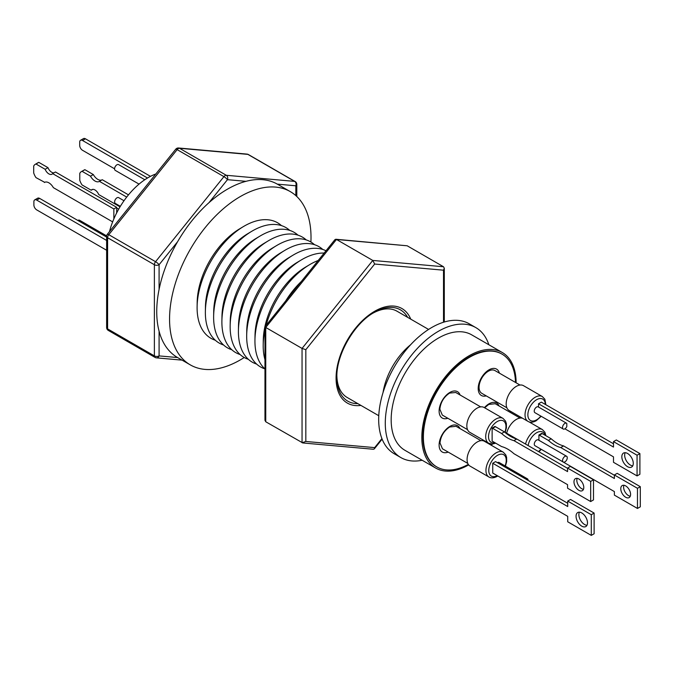 <?xml version="1.0" encoding="UTF-8"?>
<svg xmlns="http://www.w3.org/2000/svg" width="674" height="674" viewBox="0 0 674 674"><rect width="100%" height="100%" fill="white"/><g stroke="black" fill="none" stroke-linecap="round" stroke-linejoin="round"><path stroke-width="1.01" d="M139.046 184.112L115.271 170.387A3.336 1.921 -60 0 1 114.782 167.641A3.336 1.921 -60 0 1 118.607 164.616L144.8 179.739M310.908 242.017A100.022 57.745 120 0 0 310.267 226.026A100.022 57.745 120 0 0 290.3 191.618A100.022 57.745 120 0 0 208.552 223.583A100.022 57.745 120 0 0 170.303 330.462A100.022 57.745 120 0 0 190.279 364.87A100.022 57.745 120 0 0 244.224 357.515M290.3 191.618L277.477 184.221A100.022 57.745 120 0 0 277.326 184.137A100.022 57.745 120 0 0 245.968 181.331A100.022 57.745 120 0 0 208.957 202.697A100.022 57.745 120 0 0 177.591 241.713A100.022 57.745 120 0 0 159.089 289.399A100.022 57.745 120 0 0 157.48 323.057A100.022 57.745 120 0 0 159.089 331.22A100.022 57.745 120 0 0 177.447 357.464A100.022 57.745 120 0 0 177.591 357.549L159.089 355.897A3.336 2.629 -84.9 0 1 156.435 357.852A3.336 2.629 -84.9 0 1 155.559 357.574M281.471 225.613A66.684 38.502 120 0 0 243.424 226.574L239.531 228.907A60.98 35.208 120 0 0 197.179 302.255L197.111 306.796A66.684 38.502 120 0 0 197.103 307.757A66.684 38.502 120 0 0 215.301 340.227M243.424 226.574A66.684 38.502 120 0 0 197.111 306.796M289.727 230.382A66.684 38.502 120 0 0 251.688 231.342L247.695 233.726A60.837 35.124 120 0 0 205.444 306.923L205.368 311.565A66.684 38.502 120 0 0 205.359 312.525A66.684 38.502 120 0 0 223.566 344.995M251.688 231.342A66.684 38.502 120 0 0 205.368 311.565M297.992 235.159A66.684 38.502 120 0 0 259.945 236.119L255.96 238.495A60.837 35.124 120 0 0 213.7 311.691L213.633 316.333A66.684 38.502 120 0 0 213.624 317.294A66.684 38.502 120 0 0 231.822 349.764M259.945 236.119A66.684 38.502 120 0 0 213.633 316.333M306.257 239.927A66.684 38.502 120 0 0 268.21 240.888L264.225 243.272A60.837 35.124 120 0 0 221.965 316.46L221.898 321.102A66.684 38.502 120 0 0 221.889 322.071A66.684 38.502 120 0 0 240.087 354.532M268.21 240.888A66.684 38.502 120 0 0 221.898 321.102M314.514 244.696A66.684 38.502 120 0 0 276.475 245.656L272.481 248.04A60.837 35.124 120 0 0 230.23 321.228L230.154 325.879A66.684 38.502 120 0 0 230.154 326.839A66.684 38.502 120 0 0 248.352 359.301M276.475 245.656A66.684 38.502 120 0 0 230.154 325.879M322.779 249.464A66.684 38.502 120 0 0 284.731 250.425L280.746 252.809A60.837 35.124 120 0 0 238.486 326.005L238.419 330.648A66.684 38.502 120 0 0 238.411 331.608A66.684 38.502 120 0 0 256.609 364.078M284.731 250.425A66.684 38.502 120 0 0 238.419 330.648M325.997 250.779A66.684 38.502 120 0 0 292.996 255.193L289.011 257.578A60.837 35.124 120 0 0 246.751 330.774L246.684 335.416A66.684 38.502 120 0 0 246.676 336.377A66.684 38.502 120 0 0 264.874 368.847M292.996 255.193A66.684 38.502 120 0 0 246.684 335.416M324.152 253.07A66.684 38.502 120 0 0 301.261 259.97L297.268 262.346A60.837 35.124 120 0 0 255.016 335.542L254.941 340.185A66.684 38.502 120 0 0 254.941 341.145A66.684 38.502 120 0 0 264.966 368.931M301.261 259.97A66.684 38.502 120 0 0 254.941 340.185M318.187 260.484A66.684 38.502 120 0 0 309.518 264.739L305.533 267.123A60.837 35.124 120 0 0 263.273 340.311L263.205 344.953A66.684 38.502 120 0 0 263.197 345.922A66.684 38.502 120 0 0 264.966 359.672M309.518 264.739A66.684 38.502 120 0 0 266.163 325.205M264.966 330.125A66.684 38.502 120 0 0 263.205 344.953M301.236 281.572A60.837 35.124 120 0 0 285.784 300.798M336.865 375.822A49.809 28.763 120 0 0 347.169 397.475L378.771 415.715M155.82 173.993A58.343 33.683 120 0 0 120.756 205.654A58.343 33.683 120 0 0 109.466 231.662M516.124 382.798A66.684 38.502 120 0 0 502.315 352.527L471.665 334.835A66.684 38.502 120 0 0 438.327 338.137A66.684 38.502 120 0 0 394.762 396.893A66.684 38.502 120 0 0 404.981 450.333L435.631 468.026A66.684 38.502 120 0 0 468.657 464.9M502.315 352.527A66.684 38.502 120 0 0 468.969 355.83A66.684 38.502 120 0 0 425.412 414.594A66.684 38.502 120 0 0 435.631 468.026M488.852 344.751A75.016 43.313 120 0 0 475.836 327.615A75.016 43.313 120 0 0 438.327 331.33A75.016 43.313 120 0 0 389.319 397.433A75.016 43.313 120 0 0 400.819 457.545A75.016 43.313 120 0 0 422.168 460.249M475.836 327.615L469.23 323.798A75.016 43.313 120 0 0 431.722 327.513A75.016 43.313 120 0 0 382.714 393.624A75.016 43.313 120 0 0 394.214 453.737L400.819 457.545M515.492 382.436A65.151 37.618 120 0 0 502.02 354.128A65.151 37.618 120 0 0 469.441 357.355A65.151 37.618 120 0 0 426.886 414.763A65.151 37.618 120 0 0 436.87 466.964A65.151 37.618 120 0 0 468.295 464.386M501.785 353.993A65.151 37.618 120 0 0 501.549 353.858A65.151 37.618 120 0 0 468.969 357.085A65.151 37.618 120 0 0 426.415 414.493A65.151 37.618 120 0 0 436.398 466.694A65.151 37.618 120 0 0 436.634 466.829M480.924 440.661L456.071 426.313L449.6 427.021C443.939 430.905 440.737 436.204 439.987 442.928L442.473 448.8L467.781 463.417M448.168 452.094A15.224 8.787 -60 0 1 439.145 444.04A15.224 8.787 -60 0 1 449.878 426.406A15.224 8.787 -60 0 1 459.904 428.529M579.404 512.173A8.088 4.676 -120 0 0 578.882 514.616A8.088 4.676 -120 0 0 586.978 525.307M587.501 522.856A8.088 4.676 -120 0 0 583.962 514.717A8.088 4.676 -120 0 0 577.728 512.543A8.088 4.676 -120 0 0 576.051 516.25A8.088 4.676 -120 0 0 579.589 524.397A8.088 4.676 -120 0 0 585.824 526.562A8.088 4.676 -120 0 0 587.501 522.856M528.146 480.427A3.336 1.921 120 0 0 528.146 480.377A3.336 1.921 120 0 0 527.456 478.852A3.336 1.921 120 0 0 525.745 479.037M527.456 478.852L499.164 462.516A3.336 1.921 120 0 0 497.454 462.701M505.441 466.138L506.68 461.488L506.612 457.351L505.786 454.883L503.251 452.17L484.395 441.276A14.339 8.273 120 0 0 477.226 441.992A14.339 8.273 120 0 0 467.857 454.621A14.339 8.273 120 0 0 470.056 466.113L488.92 476.998C491.076 478.313 493.798 478.11 497.083 476.392L497.783 475.962M480.672 406.877L455.742 392.487L449.575 393.085C443.854 396.944 440.611 402.311 439.844 409.202L442.304 415.074L467.529 429.633M447.814 418.251A15.224 8.787 -60 0 1 439.162 409.843A15.224 8.787 -60 0 1 449.878 392.428A15.224 8.787 -60 0 1 460.072 394.989M577.138 478.363A6.934 4.002 -120 0 0 576.809 480.2A6.934 4.002 -120 0 0 583.465 489.332M583.785 487.496A6.934 4.002 -120 0 0 580.761 480.52A6.934 4.002 -120 0 0 575.419 478.658A6.934 4.002 -120 0 0 573.978 481.834A6.934 4.002 -120 0 0 577.011 488.819A6.934 4.002 -120 0 0 582.353 490.672A6.934 4.002 -120 0 0 583.785 487.496M505.188 432.354L506.427 427.704L506.359 423.567L505.534 421.098L502.998 418.386L484.143 407.5A14.339 8.273 120 0 0 476.973 408.208A14.339 8.273 120 0 0 467.604 420.846A14.339 8.273 120 0 0 469.803 432.329L488.667 443.222L492.264 444.056L495.719 443.18M520.058 418.065L495.205 403.726L488.734 404.425L484.665 407.804M484.412 407.66A15.224 8.787 -60 0 1 489.012 403.81A15.224 8.787 -60 0 1 499.038 405.933M630.586 494.404A6.934 4.002 60 0 1 629.154 497.581A6.934 4.002 60 0 1 623.804 495.727A6.934 4.002 60 0 1 620.779 488.743A6.934 4.002 60 0 1 622.212 485.566A6.934 4.002 60 0 1 627.561 487.428A6.934 4.002 60 0 1 630.586 494.404M630.266 496.241A6.934 4.002 60 0 1 623.61 487.108A6.934 4.002 60 0 1 623.93 485.272M522.645 418.284A14.339 8.273 120 0 0 516.36 419.397A14.339 8.273 120 0 0 506.68 433.214M520.008 385.048L494.918 370.557A13.135 7.583 120 0 0 488.355 371.214A13.135 7.583 120 0 0 479.062 387.297A13.135 7.583 120 0 0 481.784 393.313L506.873 407.795M486.24 395.891A15.224 8.787 -60 0 1 478.287 386.868A15.224 8.787 -60 0 1 488.962 369.858A15.224 8.787 -60 0 1 499.375 373.135M545.873 404.754L544.87 399.261L542.343 396.556L523.479 385.663A14.339 8.273 120 0 0 516.309 386.371A14.339 8.273 120 0 0 506.949 399.008A14.339 8.273 120 0 0 509.148 410.491L528.003 421.385C530.16 422.699 532.89 422.497 536.175 420.77L541.197 416.296M633.274 463.375A8.088 4.676 60 0 1 631.597 467.082A8.088 4.676 60 0 1 625.362 464.917A8.088 4.676 60 0 1 621.832 456.77A8.088 4.676 60 0 1 623.509 453.071A8.088 4.676 60 0 1 629.743 455.236A8.088 4.676 60 0 1 633.274 463.375M632.76 465.827A8.088 4.676 60 0 1 624.663 455.135A8.088 4.676 60 0 1 625.177 452.692M120.351 206.32L115.313 203.413A3.336 1.921 -60 0 1 114.631 201.888A3.336 1.921 -60 0 1 116.08 198.535A3.336 1.921 -60 0 1 118.649 197.634L124.008 200.734M106.627 237.079L39.64 198.4A4.002 2.308 -120 0 0 37.643 198.207L34.719 199.892A4.002 2.308 -120 0 0 33.885 201.728L33.885 204.989A4.002 2.308 -120 0 0 36.716 209.892L106.627 250.256M106.627 240.458L36.716 200.094A4.002 2.308 -120 0 0 34.719 199.892M53.971 172.83A6.176 3.564 60 0 1 47.972 167.657L38.814 162.367A10.514 6.066 -120 0 0 38.081 162.687L35.259 164.321A10.514 6.066 -120 0 0 33.7 166.057L33.7 172.932A10.514 6.066 -120 0 0 35.983 177.616L44.678 182.325M116.366 213.515A3.336 1.921 120 0 1 116.686 212.58L116.686 207.331L55.445 171.98L52.623 173.606A6.176 3.564 60 0 1 51.974 174.195A6.176 3.564 60 0 1 45.141 169.292L47.972 167.657M113.855 218.915L113.855 208.965L116.686 207.331M113.855 208.965L52.623 173.606M45.141 169.292L35.983 164.001L38.814 162.367M35.983 164.001A10.514 6.066 -120 0 0 35.259 164.321M44.408 182.486A8.678 5.013 60 0 1 44.543 182.401A8.678 5.013 60 0 1 53.356 187.642L112.651 221.881M538.518 407.045L538.518 403.768L613.492 447.056L613.492 441.613L637.065 455.22L637.065 475.911L613.492 462.297L613.492 456.854L564.922 428.816M566.809 426.566L566.809 423.441A3.336 1.921 120 0 0 566.548 423.23A3.336 1.921 120 0 0 563.211 425.159A3.336 1.921 120 0 0 563.211 429.009A3.336 1.921 120 0 0 566.809 426.566M538.518 403.768L541.348 402.134L613.492 443.787M613.492 441.613L616.322 439.979L639.896 453.585L639.896 474.277L637.065 475.911M563.211 429.009L534.92 412.673A3.336 1.921 -60 0 1 534.92 408.823A3.336 1.921 -60 0 1 538.256 406.894L566.548 423.23M639.896 453.585L637.065 455.22M538.922 447.991L538.922 447.983A6.664 3.85 60 0 0 539.394 448.294L548.4 453.484A32.445 18.729 -120 0 1 548.518 453.518M563.253 462.027L534.962 445.691A3.336 1.921 -60 0 1 534.962 441.849A3.336 1.921 -60 0 1 538.299 439.92L566.59 456.256A3.336 1.921 120 0 0 563.253 458.177A3.336 1.921 120 0 0 563.253 462.027A3.336 1.921 120 0 0 565.562 461.395A3.336 1.921 120 0 0 567.213 458.463L567.213 457.174A3.336 1.921 120 0 0 566.59 456.256M538.922 440.282L538.922 434.983L541.753 433.348A6.664 3.85 60 0 1 542.225 433.593L551.222 438.791L548.4 440.417A32.445 18.729 -120 0 0 560.751 447.553L614.368 478.506L614.368 474.968L637.469 488.305L637.469 508.457L614.368 495.112L614.368 491.573L560.751 460.62A32.445 18.729 -120 0 0 560.625 460.511M614.368 474.968L617.199 473.333L640.3 486.679L640.3 506.823L637.469 508.457M640.3 486.679L637.469 488.305M551.222 438.791A32.445 18.729 -120 0 0 563.582 445.918L614.368 475.237M563.582 445.918L560.751 447.553M538.922 434.983A6.664 3.85 60 0 1 539.394 435.227L548.4 440.417M492.13 428.074A6.664 3.85 -120 0 1 492.601 428.319L501.599 433.508A32.445 18.729 60 0 0 513.95 440.644L567.567 471.598L567.567 468.059L590.677 481.396L590.677 501.549L567.567 488.203L567.567 484.665L513.95 453.712A32.445 18.729 60 0 0 501.599 446.576L492.601 441.386A6.664 3.85 -120 0 1 492.13 441.082L492.13 428.074L494.952 426.44A6.664 3.85 -120 0 1 495.424 426.684L504.43 431.882A32.445 18.729 60 0 0 516.781 439.01L567.567 468.329M590.677 501.549L593.499 499.914L593.499 479.77L570.398 466.425L567.567 468.059M513.95 440.644L516.781 439.01M501.599 433.508L504.43 431.882M590.677 481.396L593.499 479.77M567.71 503.267L495.567 461.614L492.736 463.249L492.736 473.047L567.71 516.335L567.71 521.777L591.283 535.392L591.283 514.7L567.71 501.085L567.71 506.536L492.736 463.249M591.283 535.392L594.114 533.757L594.114 513.066L570.541 499.459L567.71 501.085M591.283 514.7L594.114 513.066M491.009 445.101A65.151 37.618 120 0 0 491.868 444.065M510.033 412.277A65.151 37.618 120 0 0 510.412 411.224M491.338 445.295A66.684 38.502 120 0 0 492.357 444.056M510.361 412.471A66.684 38.502 120 0 0 510.74 411.418M295.835 195.62L295.835 185.788A3.336 2.629 -84.9 0 0 294.656 181.39L247.88 154.38A3.336 2.629 -84.9 0 0 246.996 154.102L178.627 147.994A3.336 3.336 0 0 0 175.729 149.224L107.36 234.274A3.336 3.336 0 0 0 106.627 236.363A3.336 1.921 -0 0 0 107.604 237.728L107.604 328.887L154.38 355.897L154.38 264.73L107.604 237.728A3.336 1.921 120 0 1 108.784 234.687A3.336 0.708 -141.2 0 0 107.36 234.274M277.326 184.137L295.835 185.788A3.336 1.921 0 0 0 296.804 184.423A3.336 3.336 0 0 0 295.145 181.542L248.369 154.531A3.336 1.921 120 0 0 247.88 154.38L179.511 148.28A3.336 2.629 -84.9 0 0 178.627 147.994M245.968 181.331L227.458 179.68A3.336 0.708 -141.2 0 0 223.928 176.639L177.152 149.636A3.336 0.708 -141.2 0 0 175.729 149.224M208.957 202.697L227.458 179.68A3.336 2.629 -84.9 0 0 226.287 175.282L294.656 181.39A3.336 1.921 120 0 1 295.145 181.542M177.591 241.713L159.089 264.73A3.336 0.708 -141.2 0 0 155.559 261.697L223.928 176.639A3.336 1.921 120 0 1 225.108 175.594A3.336 1.921 120 0 1 226.287 175.282L179.511 148.28A3.336 1.921 120 0 0 178.332 148.592A3.336 1.921 120 0 0 177.152 149.636L108.784 234.687L155.559 261.697A3.336 1.921 120 0 0 154.38 264.73A3.336 1.921 180 0 0 159.089 264.73L159.089 289.399M428.58 329.434L396.978 311.194A49.809 28.763 120 0 0 373.084 313.098M265.75 326.545L265.75 327.463L302.053 348.424L305.827 349.68L305.827 441.47L302.053 442.725L302.053 348.424L372.781 260.434L374.668 264.039L305.827 349.68M443.509 266.752L407.206 245.791L336.478 239.472L372.781 260.434L443.509 266.752L444.292 268.21L443.509 270.19L374.668 264.039M265.75 421.764L265.75 327.463L336.478 239.472L335.829 239.253L334.953 239.624L264.966 326.738L264.966 420.306L265.75 421.764L302.82 442.961L373.43 449.263L374.306 448.892L374.668 447.62L381.914 438.606M407.206 245.791L335.829 239.253M77.788 220.432A3.336 1.921 -60 0 1 79.515 220.23L106.66 235.9M114.58 168.803L82.531 150.294A4.002 2.308 60 0 1 79.7 145.399L79.709 142.13A4.002 2.308 60 0 1 80.535 140.293A4.002 2.308 60 0 1 82.54 140.495L147.513 178.012M80.535 140.293L83.458 138.608A4.002 2.308 60 0 1 85.463 138.81L150.479 176.352M120.023 206.859L98.699 194.55A6.176 3.572 -120 0 0 91.866 189.647A6.176 3.572 -120 0 0 91.217 190.228L82.06 184.946A10.514 6.074 60 0 1 79.776 180.253L79.785 173.378A10.514 6.074 60 0 1 81.343 171.643A10.514 6.074 60 0 1 82.068 171.322L90.493 176.192A8.678 5.013 -120 0 0 99.305 181.441A8.678 5.013 -120 0 0 99.44 181.357L126.704 197.094M92.7 189.377L91.217 190.228M81.343 171.643L84.166 170.008A10.514 6.074 60 0 1 84.899 169.696L82.068 171.322M84.899 169.696L93.324 174.558L90.493 176.192M93.324 174.558A8.678 5.013 -120 0 0 101.993 179.882M128.49 194.862L102.263 179.722L99.44 181.357M407.627 317.336A52.698 30.423 120 0 0 374.121 312.483C354.398 323.183 336.259 354.6 336.857 377.027A52.698 30.423 120 0 0 357.81 403.616M360.927 405.411A54.586 31.518 -60 0 1 336.073 378.114A54.586 31.518 -60 0 1 367.684 316.03A54.586 31.518 -60 0 1 410.736 319.131M410.643 344.726A49.809 28.763 120 0 0 383.043 392.538M503.251 452.17A14.339 8.273 120 0 0 496.081 452.877A14.339 8.273 120 0 0 486.721 465.515A14.339 8.273 120 0 0 488.92 476.998M505.104 465.945A12.334 7.119 120 0 0 497.496 455.329A12.334 7.119 120 0 0 488.776 470.275A12.334 7.119 120 0 0 497.218 475.633M502.998 418.386A14.339 8.273 120 0 0 495.828 419.102A14.339 8.273 120 0 0 486.468 431.731A14.339 8.273 120 0 0 488.667 443.222M504.851 432.16A12.334 7.119 120 0 0 497.244 421.545A12.334 7.119 120 0 0 488.608 435.219A12.334 7.119 120 0 0 494.859 442.683M545.881 435.699L544.921 432.287L542.385 429.574A14.339 8.273 120 0 0 535.215 430.282A14.339 8.273 120 0 0 525.543 444.073M545.022 435.21A12.334 7.119 120 0 0 536.63 432.733A12.334 7.119 120 0 0 528.113 445.556M542.343 396.556A14.339 8.273 120 0 0 535.173 397.264A14.339 8.273 120 0 0 525.804 409.893A14.339 8.273 120 0 0 528.003 421.385M545.308 404.425A12.334 7.119 120 0 0 536.588 399.716A12.334 7.119 120 0 0 527.868 414.822A12.334 7.119 120 0 0 536.588 419.86A12.334 7.119 120 0 0 540.86 416.102M36.716 200.094L39.64 198.4M538.518 451.555A12.334 7.119 120 0 0 540.885 449.154M542.225 433.593L539.394 435.227M492.601 428.319L495.424 426.684M159.089 331.22L159.089 355.897A3.336 1.921 0 0 1 154.38 355.897A3.336 1.921 120 0 0 155.071 357.422L108.295 330.412A3.336 1.921 120 0 1 107.604 328.887A3.336 1.921 180 0 1 106.627 327.53A3.336 3.336 0 0 0 108.295 330.412M443.509 322.239L443.509 270.19M305.827 441.47L374.668 447.62M85.463 138.81L82.54 140.495M190.279 364.87L177.447 357.464M436.87 466.964L436.398 466.694M516.663 438.976L504.548 431.983M118.666 209.201L116.686 208.055M538.93 451.799L541.222 449.347M528.997 421.848L542.385 429.574M502.02 354.128L501.549 353.858M248.369 154.531A3.336 3.336 0 0 0 246.996 154.102M296.804 184.423L296.804 196.522M106.627 236.363L106.627 327.53M182.098 360.143L156.435 357.852A3.336 3.336 0 0 1 155.071 357.422M382.133 439.153L374.306 448.892M444.292 268.21L444.292 322.003"/></g></svg>
